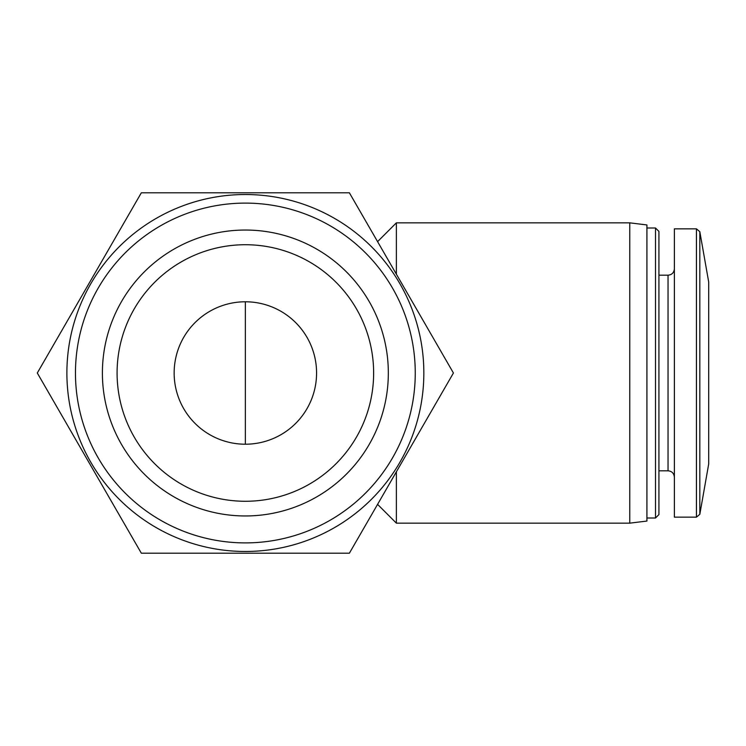 <?xml version="1.0" encoding="UTF-8"?>
<svg xmlns="http://www.w3.org/2000/svg" width="746" height="746" viewBox="0 0 746 746"><rect width="100%" height="100%" fill="white"/><g stroke="black" fill="none" stroke-linecap="round" stroke-linejoin="round"><path stroke-width="1.12" d="M316.574 373A71.215 71.215 0 0 0 209.757 311.324A71.215 71.215 0 0 0 209.757 434.676A71.215 71.215 0 0 0 316.574 373M396.378 471.808L396.378 523.16L629.764 523.16L629.764 222.84L396.378 222.84L396.378 274.192M629.764 222.84L646.922 224.947L646.922 521.053L629.764 523.16M646.922 227.996L655.501 227.996L655.501 518.004L646.922 518.004M655.501 227.996L658.932 231.428L658.932 514.572L655.501 518.004M696.438 228.854L674.375 228.854L674.375 517.146L696.438 517.146L699.823 514.311L699.823 231.689L696.438 228.854L696.438 517.146M699.823 231.689L708.7 282.044L708.7 463.956L699.823 514.311M37.3 373L141.33 192.813L349.389 192.813L453.428 373L349.389 553.187L141.33 553.187L37.3 373M75.467 373A169.892 169.892 0 0 1 330.31 225.87A169.892 169.892 0 0 1 330.31 520.13A169.892 169.892 0 0 1 75.467 373M102.398 373A142.962 142.962 0 0 1 245.359 230.038A142.962 142.962 0 0 1 388.33 373A142.962 142.962 0 0 1 245.359 515.962A142.962 142.962 0 0 1 102.398 373M66.888 373A178.471 178.471 0 0 1 334.6 218.438A178.471 178.471 0 0 1 334.6 527.562A178.471 178.471 0 0 1 66.888 373M373.634 373A128.275 128.275 0 0 0 181.222 261.911A128.275 128.275 0 0 0 181.222 484.089A128.275 128.275 0 0 0 373.634 373M658.932 275.181L668.034 275.181L668.034 470.819C671.848 471.155 673.964 473.272 674.375 477.17M245.359 444.215L245.359 301.785M377.579 504.361L396.378 523.16M377.579 241.639L396.378 222.84M658.932 470.819L668.034 470.819M668.034 275.181C671.848 274.845 673.964 272.728 674.375 268.83"/></g></svg>
